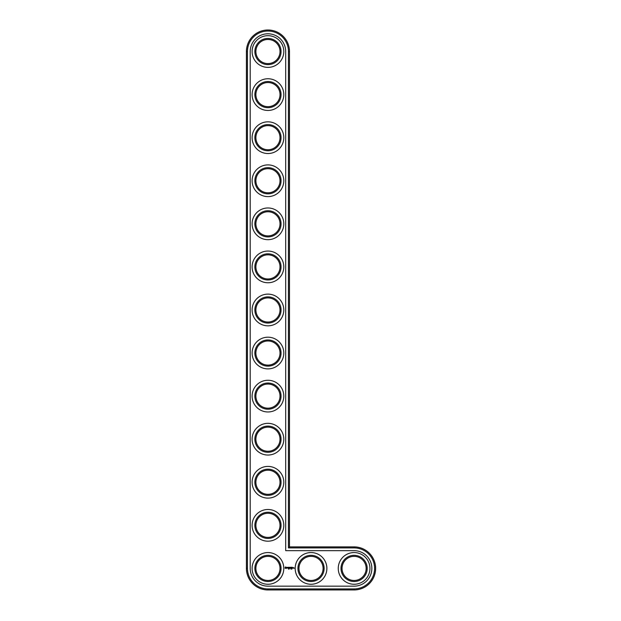 <?xml version="1.0" encoding="UTF-8"?>
<svg xmlns="http://www.w3.org/2000/svg" width="621" height="621" viewBox="0 0 621 621"><rect width="100%" height="100%" fill="white"/><g stroke="black" fill="none" stroke-linecap="round" stroke-linejoin="round"><path stroke-width="0.93" d="M289.487 546.876L289.487 51.535A21.533 21.533 0 0 0 267.954 29.994A21.533 21.533 0 0 0 246.421 51.535L246.421 568.417A21.533 21.533 0 0 0 267.954 589.95L354.102 589.95A21.533 21.533 0 0 0 375.635 568.417A21.533 21.533 0 0 0 354.102 546.876L289.487 546.876L288.454 547.908L288.454 51.535A20.501 20.501 0 0 0 267.954 31.027A20.501 20.501 0 0 0 247.453 51.535L247.453 568.417A20.501 20.501 0 0 0 267.954 588.918L354.102 588.918A20.501 20.501 0 0 0 374.603 568.417A20.501 20.501 0 0 0 354.102 547.908L288.454 547.908M280.017 568.417A12.063 12.063 0 0 1 261.922 578.857A12.063 12.063 0 0 1 261.922 557.968A12.063 12.063 0 0 1 280.017 568.417M281.049 568.417A13.095 13.095 0 0 1 261.41 579.75A13.095 13.095 0 0 1 261.41 557.076A13.095 13.095 0 0 1 281.049 568.417M285.699 51.535A17.745 17.745 0 0 0 267.954 33.79A17.745 17.745 0 0 0 250.209 51.535L250.209 568.417A17.745 17.745 0 0 0 267.954 586.162L354.102 586.162A17.745 17.745 0 0 0 371.847 568.417A17.745 17.745 0 0 0 354.102 550.664L285.699 550.664L285.699 51.535M283.805 568.417A15.851 15.851 0 0 1 260.028 582.141A15.851 15.851 0 0 1 260.028 554.685A15.851 15.851 0 0 1 283.805 568.417M285.497 566.934L285 568.036L286.102 568.525L286.599 567.423L285.497 566.934M287.057 567.392L287.647 567.873L287.104 568.091L287.756 568.075L287.158 567.586L287.709 567.369L287.057 567.392M287.896 567.361L288.214 568.199L288.579 567.307L287.896 567.361M288.749 568.665L288.423 569.1L288.749 568.665M289.386 568.689L289.145 569.1L289.27 568.665M288.765 567.26L288.718 568.153L289.293 568.199L288.819 567.361L289.347 567.307L288.765 567.26M290.286 567.284L289.96 567.835L289.533 567.307L289.588 568.199L289.642 567.501L289.96 567.99L290.279 567.501L290.387 568.145L290.286 567.284M290.9 569.053L290.768 568.665L290.9 569.053M291.272 569.061L291.156 568.657L291.272 569.061M291.179 567.26L290.605 567.307L290.659 568.199L291.179 567.26M291.451 567.26L291.451 568.199L291.451 567.26M292.08 568.665L291.823 569.1L292.08 568.665M292.305 567.26L291.73 567.307L291.777 568.199L292.359 568.153L291.831 568.099L292.305 567.26M293.252 568.153L292.895 567.679L293.252 568.153M293.399 567.679L293.399 568.199L293.399 567.679M293.865 567.679L294.175 568.347L293.865 567.679M283.805 525.343A15.851 15.851 0 0 1 260.028 539.067A15.851 15.851 0 0 1 260.028 511.611A15.851 15.851 0 0 1 283.805 525.343M281.049 525.343A13.095 13.095 0 0 1 261.41 536.684A13.095 13.095 0 0 1 261.41 514.002A13.095 13.095 0 0 1 281.049 525.343M280.017 525.343A12.063 12.063 0 0 1 261.922 535.783A12.063 12.063 0 0 1 261.922 514.894A12.063 12.063 0 0 1 280.017 525.343M283.805 482.269A15.851 15.851 0 0 1 260.028 495.993A15.851 15.851 0 0 1 260.028 468.537A15.851 15.851 0 0 1 283.805 482.269M281.049 482.269A13.095 13.095 0 0 1 261.41 493.61A13.095 13.095 0 0 1 261.41 470.928A13.095 13.095 0 0 1 281.049 482.269M280.017 482.269A12.063 12.063 0 0 1 261.922 492.709A12.063 12.063 0 0 1 261.922 471.82A12.063 12.063 0 0 1 280.017 482.269M283.805 439.194A15.851 15.851 0 0 1 260.028 452.919A15.851 15.851 0 0 1 260.028 425.463A15.851 15.851 0 0 1 283.805 439.194M281.049 439.194A13.095 13.095 0 0 1 261.41 450.535A13.095 13.095 0 0 1 261.41 427.853A13.095 13.095 0 0 1 281.049 439.194M280.017 439.194A12.063 12.063 0 0 1 261.922 449.635A12.063 12.063 0 0 1 261.922 428.746A12.063 12.063 0 0 1 280.017 439.194M283.805 396.12A15.851 15.851 0 0 1 260.028 409.844A15.851 15.851 0 0 1 260.028 382.389A15.851 15.851 0 0 1 283.805 396.12M281.049 396.12A13.095 13.095 0 0 1 261.41 407.461A13.095 13.095 0 0 1 261.41 384.779A13.095 13.095 0 0 1 281.049 396.12M280.017 396.12A12.063 12.063 0 0 1 261.922 406.561A12.063 12.063 0 0 1 261.922 385.672A12.063 12.063 0 0 1 280.017 396.12M283.805 353.046A15.851 15.851 0 0 1 260.028 366.77A15.851 15.851 0 0 1 260.028 339.322A15.851 15.851 0 0 1 283.805 353.046M281.049 353.046A13.095 13.095 0 0 1 261.41 364.387A13.095 13.095 0 0 1 261.41 341.705A13.095 13.095 0 0 1 281.049 353.046M280.017 353.046A12.063 12.063 0 0 1 261.922 363.495A12.063 12.063 0 0 1 261.922 342.598A12.063 12.063 0 0 1 280.017 353.046M326.879 568.417A15.851 15.851 0 0 1 303.102 582.141A15.851 15.851 0 0 1 303.102 554.685A15.851 15.851 0 0 1 326.879 568.417M324.123 568.417A13.095 13.095 0 0 1 304.476 579.75A13.095 13.095 0 0 1 304.476 557.076A13.095 13.095 0 0 1 324.123 568.417M323.091 568.417A12.063 12.063 0 0 1 304.996 578.857A12.063 12.063 0 0 1 304.996 557.968A12.063 12.063 0 0 1 323.091 568.417M369.953 568.417A15.851 15.851 0 0 1 346.176 582.141A15.851 15.851 0 0 1 346.176 554.685A15.851 15.851 0 0 1 369.953 568.417M367.197 568.417A13.095 13.095 0 0 1 347.55 579.75A13.095 13.095 0 0 1 347.55 557.076A13.095 13.095 0 0 1 367.197 568.417M366.157 568.417A12.063 12.063 0 0 1 348.07 578.857A12.063 12.063 0 0 1 348.07 557.968A12.063 12.063 0 0 1 366.157 568.417M283.805 309.972A15.851 15.851 0 0 1 260.028 323.704A15.851 15.851 0 0 1 260.028 296.248A15.851 15.851 0 0 1 283.805 309.972M281.049 309.972A13.095 13.095 0 0 1 261.41 321.313A13.095 13.095 0 0 1 261.41 298.631A13.095 13.095 0 0 1 281.049 309.972M280.017 309.972A12.063 12.063 0 0 1 261.922 320.42A12.063 12.063 0 0 1 261.922 299.532A12.063 12.063 0 0 1 280.017 309.972M283.805 266.898A15.851 15.851 0 0 1 260.028 280.63A15.851 15.851 0 0 1 260.028 253.174A15.851 15.851 0 0 1 283.805 266.898M281.049 266.898A13.095 13.095 0 0 1 261.41 278.239A13.095 13.095 0 0 1 261.41 255.557A13.095 13.095 0 0 1 281.049 266.898M280.017 266.898A12.063 12.063 0 0 1 261.922 277.346A12.063 12.063 0 0 1 261.922 256.457A12.063 12.063 0 0 1 280.017 266.898M283.805 223.824A15.851 15.851 0 0 1 260.028 237.556A15.851 15.851 0 0 1 260.028 210.1A15.851 15.851 0 0 1 283.805 223.824M281.049 223.824A13.095 13.095 0 0 1 261.41 235.165A13.095 13.095 0 0 1 261.41 212.483A13.095 13.095 0 0 1 281.049 223.824M280.017 223.824A12.063 12.063 0 0 1 261.922 234.272A12.063 12.063 0 0 1 261.922 213.383A12.063 12.063 0 0 1 280.017 223.824M283.805 180.75A15.851 15.851 0 0 1 260.028 194.482A15.851 15.851 0 0 1 260.028 167.026A15.851 15.851 0 0 1 283.805 180.75M281.049 180.75A13.095 13.095 0 0 1 261.41 192.091A13.095 13.095 0 0 1 261.41 169.417A13.095 13.095 0 0 1 281.049 180.75M280.017 180.75A12.063 12.063 0 0 1 261.922 191.198A12.063 12.063 0 0 1 261.922 170.309A12.063 12.063 0 0 1 280.017 180.75M283.805 137.676A15.851 15.851 0 0 1 260.028 151.408A15.851 15.851 0 0 1 260.028 123.952A15.851 15.851 0 0 1 283.805 137.676M281.049 137.676A13.095 13.095 0 0 1 261.41 149.017A13.095 13.095 0 0 1 261.41 126.342A13.095 13.095 0 0 1 281.049 137.676M280.017 137.676A12.063 12.063 0 0 1 261.922 148.124A12.063 12.063 0 0 1 261.922 127.235A12.063 12.063 0 0 1 280.017 137.676M283.805 94.609A15.851 15.851 0 0 1 260.028 108.333A15.851 15.851 0 0 1 260.028 80.877A15.851 15.851 0 0 1 283.805 94.609M281.049 94.609A13.095 13.095 0 0 1 261.41 105.943A13.095 13.095 0 0 1 261.41 83.268A13.095 13.095 0 0 1 281.049 94.609M280.017 94.609A12.063 12.063 0 0 1 261.922 105.05A12.063 12.063 0 0 1 261.922 84.161A12.063 12.063 0 0 1 280.017 94.609M283.805 51.535A15.851 15.851 0 0 1 260.028 65.259A15.851 15.851 0 0 1 260.028 37.803A15.851 15.851 0 0 1 283.805 51.535M281.049 51.535A13.095 13.095 0 0 1 261.41 62.876A13.095 13.095 0 0 1 261.41 40.194A13.095 13.095 0 0 1 281.049 51.535M280.017 51.535A12.063 12.063 0 0 1 261.922 61.976A12.063 12.063 0 0 1 261.922 41.087A12.063 12.063 0 0 1 280.017 51.535M285.8 567.307L286.219 567.726L285.8 568.153L285.373 567.726L285.8 567.307M289.487 51.535L288.454 51.535M354.102 546.876L354.102 547.908M246.421 51.535L247.453 51.535M354.102 589.95L354.102 588.918M246.421 568.417L247.453 568.417M267.954 589.95L267.954 588.918"/></g></svg>
